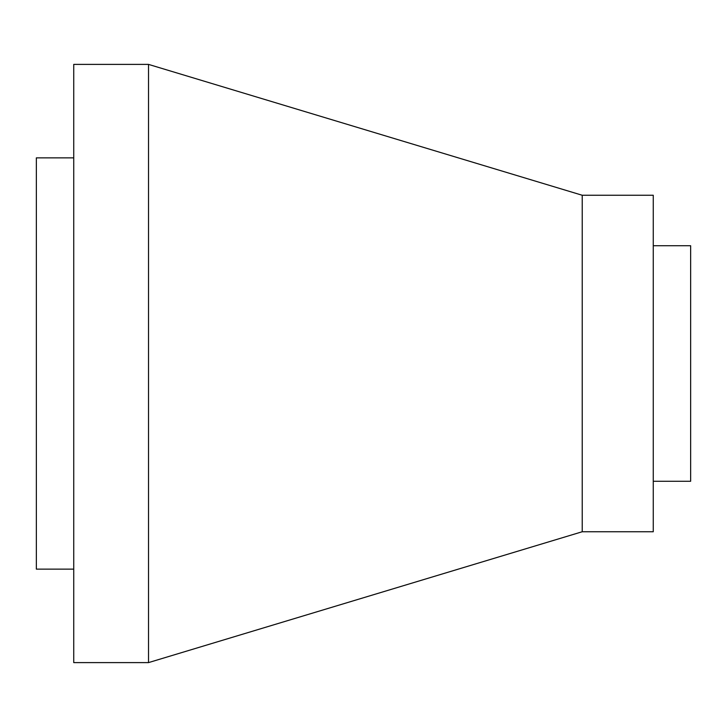 <?xml version="1.0" encoding="UTF-8"?>
<svg xmlns="http://www.w3.org/2000/svg" width="727" height="727" viewBox="0 0 727 727"><rect width="100%" height="100%" fill="white"/><g stroke="black" fill="none" stroke-linecap="round" stroke-linejoin="round"><path stroke-width="1.09" d="M73.736 157.859L36.35 157.859L36.35 569.141L73.736 569.141M653.264 245.726L690.65 245.726L690.65 481.274L653.264 481.274M582.227 195.254L653.264 195.254L653.264 531.746L582.227 531.746L148.517 662.606L148.517 64.394L582.227 195.254L582.227 531.746M148.517 64.394L73.736 64.394L73.736 662.606L148.517 662.606"/></g></svg>
